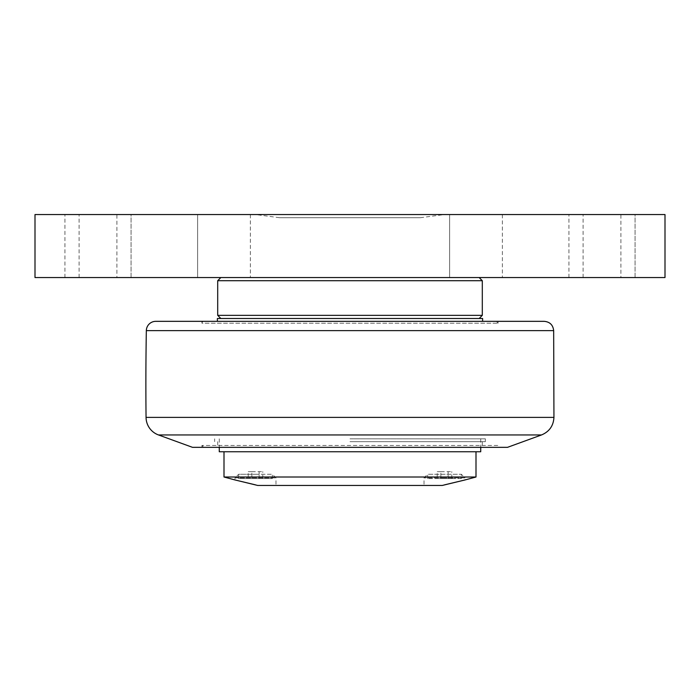 <?xml version="1.0" encoding="UTF-8"?>
<svg xmlns="http://www.w3.org/2000/svg" width="700" height="700" viewBox="0 0 700 700"><rect width="100%" height="100%" fill="white"/><g stroke="black" fill="none" stroke-linecap="round" stroke-linejoin="round"><path stroke-width="0.53" stroke-dasharray="3.5 2.62" d="M461.352 478.581L444.5 478.581L461.352 478.581L461.352 474.267L427.648 474.267L461.352 474.267L464.975 477.89L444.5 477.89L464.975 477.89L464.975 479.964L442.286 485.45L257.714 485.45L235.025 479.964L235.025 477.89L275.975 477.89L235.025 477.89L238.648 474.267L255.5 474.267L238.648 474.267L238.648 478.581L272.352 478.581L238.648 478.581M442.286 485.45L424.025 485.45L442.286 485.45M444.5 477.89L424.025 477.89L444.5 477.89M255.5 474.267L272.352 474.267L255.5 474.267M476 477.006L224 477.006M219.275 451.745L480.725 451.745M350 321.335L498.05 321.335L350 321.335M203.84 321.335A1.89 1.89 0 0 0 201.95 323.225L498.05 323.225L201.95 323.225L201.95 321.335M350 441.665L485.363 441.665L350 441.665M350 438.83L485.363 438.83L350 438.83M496.16 447.335L203.84 447.335L496.16 447.335A1.89 1.89 0 0 0 498.05 445.445L201.95 445.445L498.05 445.445L498.05 447.335L217.7 447.335L498.05 447.335M192.5 447.335L507.5 447.335M217.385 318.5L482.615 318.5M479.15 318.5L220.85 318.5L479.15 318.5M155.785 321.335L544.215 321.335M217.7 315.35L482.3 315.35M482.3 280.7L217.7 280.7M479.15 277.55L220.85 277.55L479.15 277.55M420.499 217.7L279.501 217.7L420.499 217.7L444.5 214.55L255.5 214.55L444.5 214.55M197.619 277.55L197.619 214.55L250.381 214.55L197.619 214.55L250.381 214.55L197.619 214.55L197.619 277.55L250.381 277.55L197.619 277.55M449.619 277.55L449.619 214.55L502.381 214.55L449.619 214.55L502.381 214.55L449.619 214.55L449.619 277.55L502.381 277.55L449.619 277.55M635.075 277.55L635.075 214.55L568.925 214.55L635.075 214.55L568.925 214.55L635.075 214.55L635.075 277.55L568.925 277.55L635.075 277.55M131.075 277.55L131.075 214.55L64.925 214.55L131.075 214.55L64.925 214.55L131.075 214.55L131.075 277.55L64.925 277.55L131.075 277.55M620.9 277.55L583.1 277.55L620.9 277.55L620.9 214.55L583.1 214.55L620.9 214.55M116.9 277.55L79.1 277.55L116.9 277.55L116.9 214.55L79.1 214.55L116.9 214.55M35 214.55L35 277.55L665 277.55L665 214.55L35 214.55M248.229 478.581L262.771 478.581L248.229 478.581L248.229 471.651L251.86 471.651L248.229 471.651M251.86 471.651L262.771 471.651L251.86 471.651L251.86 478.581L251.86 471.651M259.14 478.581L259.14 471.651L259.14 478.581M262.771 478.581L262.771 471.651M444.5 478.581L427.648 478.581L444.5 478.581M437.229 478.581L451.771 478.581L437.229 478.581L437.229 471.651L440.86 471.651L437.229 471.651M440.86 471.651L451.771 471.651L440.86 471.651L440.86 478.581L440.86 471.651M448.14 478.581L448.14 471.651L448.14 478.581M451.771 478.581L451.771 471.651M541.511 434.954L158.489 434.954M146.055 417.392L553.945 417.392M553.665 330.627L146.335 330.627M272.352 478.581L272.352 474.267L275.975 477.89L275.975 485.45M427.648 478.581L427.648 474.267L424.025 477.89L424.025 485.45M498.05 321.335L498.05 323.225L496.16 321.335M214.638 438.83L214.638 441.665M485.363 438.83L485.363 441.665M201.95 447.335L201.95 445.445L203.84 447.335M217.7 441.665L217.7 447.335M482.3 441.665L482.3 447.335M219.275 438.83L219.275 447.335M480.725 438.83L480.725 447.335M250.381 214.55L250.381 277.55L250.381 214.55M502.381 214.55L502.381 277.55L502.381 214.55M568.925 277.55L568.925 214.55L568.925 277.55M64.925 277.55L64.925 214.55L64.925 277.55M583.1 277.55L583.1 214.55M79.1 277.55L79.1 214.55M279.501 217.7L255.5 214.55"/><path stroke-width="1.05" d="M255.5 484.864L235.025 479.964L257.714 485.45L442.277 485.45L464.975 479.964L444.5 484.864M235.025 479.964L224 477.006L476 477.006L476 451.745M480.725 447.335L480.725 451.745L219.275 451.745L219.275 447.335M482.615 321.335L482.615 318.5L217.385 318.5L217.385 321.335M158.489 434.954L541.511 434.954L507.5 447.335L192.5 447.335L158.489 434.954A18.9 18.9 0 0 1 146.055 417.392A3150 3150 0 0 1 146.335 330.627A9.45 9.45 0 0 1 155.785 321.335L544.215 321.335C549.876 321.869 553.026 324.966 553.665 330.627L553.945 417.392L146.055 417.392M479.15 318.5L482.3 315.35L217.7 315.35L217.7 280.7L482.3 280.7L479.15 277.55M35 214.55L35 277.55L665 277.55L665 214.55L35 214.55M146.335 330.627L553.665 330.627M464.975 479.964L476 477.006M224 477.006L224 451.745M541.511 434.954C549.299 431.681 553.446 425.828 553.945 417.392M220.85 318.5L217.7 315.35M482.3 280.7L482.3 315.35M220.85 277.55L217.7 280.7"/></g></svg>
